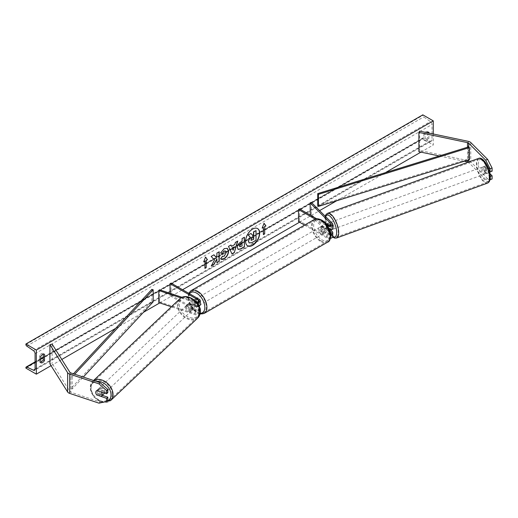 <?xml version="1.0" encoding="UTF-8"?>
<svg xmlns="http://www.w3.org/2000/svg" width="518" height="518" viewBox="0 0 518 518"><rect width="100%" height="100%" fill="white"/><g stroke="black" fill="none" stroke-linecap="round" stroke-linejoin="round"><path stroke-width="0.39" stroke-dasharray="2.59 1.94" d="M492.1 178.988L487.671 178.729L485.619 179.416L490.054 179.668L490.054 176.489L484.421 170.856A3.691 1.509 71.6 0 1 483.773 167.916A3.691 1.509 71.6 0 1 484.421 166.272L486.467 165.592L492.1 171.225M489.983 173.692L486.467 170.176A3.691 1.509 71.6 0 1 485.819 167.236A3.691 1.509 71.6 0 1 486.467 165.592M485.619 179.416L468.732 162.522A2.363 1.366 0 0 0 468.356 162.238A2.363 1.366 0 0 0 468.214 162.166M484.421 166.272L489.458 171.309M487.671 178.729L470.778 161.843A4.727 2.726 0 0 0 470.027 161.273A4.727 2.726 0 0 0 468.298 160.638L419.69 150.427L418.881 151.709M464.283 161.247L439.225 155.983M419.69 131.125L419.69 150.427M484.421 170.856L486.467 170.176M102.363 395.357L98.057 393.926A3.691 2.609 45 0 1 96.937 391.258A3.691 2.609 45 0 1 97.52 389.711A3.691 2.609 45 0 1 98.057 389.342L107.809 392.592M98.057 393.926L96.97 395.007M98.951 403.153L100.136 401.974L70.875 392.223A2.363 1.366 180 0 1 70.39 392.003A2.363 1.366 180 0 1 69.839 391.504L52.143 363.442L49.922 363.908M100.136 401.974L107.809 400.356M52.143 344.14L52.143 363.442M98.057 389.342L96.872 390.52M188.902 307.899L195.752 310.185A2.066 1.191 0 0 0 198.854 309.149A2.066 1.191 0 0 0 198.245 308.307L192.793 305.154A3.691 2.13 60 0 1 192.644 300.647A3.691 2.13 60 0 1 192.793 300.569L198.245 303.723A2.066 1.191 180 0 1 198.854 304.565A2.066 1.191 180 0 1 195.752 305.601L188.902 303.315A3.691 2.609 -135 0 0 188.371 303.69A3.691 2.609 -135 0 0 187.781 305.238A3.691 2.609 -135 0 0 188.902 307.899L188.163 308.637A3.691 2.609 45 0 1 187.043 305.976A3.691 2.609 45 0 1 187.633 304.429A3.691 2.609 45 0 1 188.163 304.06L195.014 306.339A3.548 2.046 180 0 0 199.087 306.125M200.194 309.706A3.548 2.046 0 0 1 195.014 310.923L188.163 308.637M200.181 313.481A3.548 2.046 180 0 1 195.014 314.659L171.367 306.779M197.099 302.868A3.548 2.046 180 0 1 195.014 302.603L180.95 297.915M199.294 299.378L199.294 303.121A3.548 2.046 180 0 1 200.33 304.565M196.38 302A2.066 1.191 180 0 1 195.752 301.864L182.116 297.313M159.512 289.782L159.512 301.845L158.773 302.583M171.089 283.1L171.089 295.156L170.046 295.765L198.245 312.043A2.066 1.191 180 0 1 198.854 312.891A2.066 1.191 180 0 1 195.752 313.921L159.512 301.845M171.089 295.156L199.294 311.441A3.548 2.046 180 0 1 200.33 312.891M170.046 293.292L170.046 295.765M199.294 303.121L193.836 299.967A3.691 2.13 -120 0 0 193.687 300.039A3.691 2.13 -120 0 0 193.836 304.552L199.294 307.705L199.294 311.441M199.831 308.1A3.548 2.046 0 0 0 199.294 307.705M188.902 303.315L188.163 304.06M192.793 300.569L193.836 299.967M192.793 305.154L193.836 304.552M326.929 223.627A3.691 1.509 -108.4 0 0 326.424 225.194A3.691 1.509 -108.4 0 0 327.072 228.134L329.811 230.879M330.717 230.07L328.347 227.706A3.691 1.509 71.6 0 1 327.7 224.767A3.691 1.509 71.6 0 1 328.347 223.122L332.303 227.078A3.548 2.046 0 0 1 332.776 228.101M327.072 223.549L328.347 223.122M311.383 202.415L311.383 214.478L332.303 235.399A3.548 2.046 0 0 1 332.776 236.422M315.119 219.108L326.728 225.809L326.728 229.545A3.548 2.046 0 0 0 329.565 230.134M326.728 225.809A3.548 2.046 0 0 0 327.648 226.191M330.458 233.644A2.066 1.191 180 0 1 327.771 233.527L322.313 230.374A3.691 2.13 60 0 1 322.164 225.867A3.691 2.13 60 0 1 322.313 225.79L327.771 228.943A2.066 1.191 0 0 0 330.024 229.202A2.066 1.191 0 0 0 331.3 228.101A2.066 1.191 0 0 0 331.021 227.499L329.072 225.55M310.101 214.899L311.383 214.478M298.523 221.587L299.566 220.985L327.771 237.263A2.066 1.191 0 0 0 330.024 237.522A2.066 1.191 0 0 0 331.3 236.422A2.066 1.191 0 0 0 331.021 235.826L310.34 215.138M304.597 225.09L326.728 237.866A3.548 2.046 0 0 0 330.257 238.384M299.566 208.922L299.566 220.985M316.621 218.771L326.431 224.43M326.728 229.545L321.27 226.398A3.691 2.13 -120 0 0 321.121 226.47A3.691 2.13 -120 0 0 321.27 230.976L326.728 234.13L326.728 237.866M330.562 234.583A3.548 2.046 180 0 1 326.728 234.13M322.313 225.79L321.27 226.398M322.313 230.374L321.27 230.976M327.072 228.134L328.347 227.706M321.918 227.253A3.691 2.13 -120 0 0 320.072 227.072A3.691 2.13 -120 0 0 319.509 230.031A3.691 2.13 -120 0 0 321.918 233.288A3.691 2.13 -120 0 0 323.769 233.469A3.691 2.13 -120 0 0 324.333 230.51A3.691 2.13 -120 0 0 321.918 227.253M320.072 227.072L322.164 225.867A3.691 2.13 -120 0 1 322.196 225.848L320.946 226.573A3.691 2.13 60 0 1 322.759 226.774A3.691 2.13 60 0 1 324.566 228.665L325.822 227.939A3.691 2.13 -120 0 1 325.854 232.265A3.691 2.13 -120 0 1 325.822 232.284L324.566 233.003A3.691 2.13 60 0 1 322.759 232.802A3.691 2.13 60 0 1 320.946 230.911L322.196 230.186A3.691 2.13 -120 0 1 322.164 225.867L321.121 226.47M325.822 232.284L322.196 230.186M322.196 225.848L325.822 227.939M196.575 299.624A3.691 2.13 -120 0 0 194.729 299.436A3.691 2.13 -120 0 0 194.166 302.395A3.691 2.13 -120 0 0 196.575 305.652A3.691 2.13 -120 0 0 198.42 305.834A3.691 2.13 -120 0 0 198.99 302.875A3.691 2.13 -120 0 0 196.575 299.624M194.729 299.436L192.644 300.647A3.691 2.13 -120 0 1 192.677 300.628L193.926 299.903A3.691 2.13 60 0 1 195.739 300.103A3.691 2.13 60 0 1 197.552 301.994L196.303 302.719A3.691 2.13 -120 0 1 196.335 307.038A3.691 2.13 -120 0 1 196.303 307.057L197.552 306.339A3.691 2.13 60 0 1 195.739 306.132A3.691 2.13 60 0 1 193.926 304.241L192.677 304.966A3.691 2.13 -120 0 1 192.644 300.647L193.687 300.039M192.677 300.628L196.303 302.719M196.303 307.057L192.677 304.966M320.946 230.911L324.566 233.003M324.566 228.665L320.946 226.573M197.552 301.994L193.926 299.903M193.926 304.241L197.552 306.339M197.623 305.05A3.691 2.13 -120 0 0 199.469 305.231A3.691 2.13 -120 0 0 200.032 302.272A3.691 2.13 -120 0 0 197.623 299.015A3.691 2.13 -120 0 0 195.772 298.834A3.691 2.13 -120 0 0 195.208 301.793A3.691 2.13 -120 0 0 197.623 305.05M320.875 227.855A3.691 2.13 60 0 1 323.29 231.112A3.691 2.13 60 0 1 322.72 234.071A3.691 2.13 60 0 1 320.875 233.89A3.691 2.13 60 0 1 318.466 230.633A3.691 2.13 60 0 1 319.03 227.674A3.691 2.13 60 0 1 320.875 227.855M320.875 240.838A12.199 7.045 60 0 1 312.904 230.083A12.199 7.045 60 0 1 314.776 220.305A12.199 7.045 60 0 1 320.875 220.908A12.199 7.045 60 0 1 328.846 231.663A12.199 7.045 60 0 1 326.975 241.44A12.199 7.045 60 0 1 320.875 240.838M197.623 292.068A12.199 7.045 -120 0 0 191.518 291.466A12.199 7.045 -120 0 0 189.653 301.243A12.199 7.045 -120 0 0 197.623 311.998A12.199 7.045 -120 0 0 203.723 312.6A12.199 7.045 -120 0 0 205.594 302.823A12.199 7.045 -120 0 0 197.623 292.068M482.413 168.473A3.691 1.437 -110 0 0 483.572 172.235A3.691 1.437 -110 0 0 485.521 173.789A3.691 1.437 -110 0 0 486.111 172.17A3.691 1.437 -110 0 0 484.952 168.408A3.691 1.437 -110 0 0 483.003 166.848A3.691 1.437 -110 0 0 482.413 168.473M483.929 166.524L486.234 165.689A3.691 1.437 -110 0 0 485.742 167.269A3.691 1.437 -110 0 0 486.376 169.975L488.94 172.539A3.691 1.437 -110 0 0 489.432 170.959A3.691 1.437 -110 0 0 488.791 168.246L486.493 169.088A3.691 1.437 -110 0 0 484.026 166.479A3.691 1.437 -110 0 0 483.929 166.524L486.493 169.088M486.234 165.689L488.791 168.246M484.077 170.81A3.691 1.437 -110 0 0 486.544 173.42A3.691 1.437 -110 0 0 486.642 173.375L484.077 170.81L486.376 169.975M488.94 172.539L486.642 173.375M332.634 228.671A3.691 1.437 -110 0 0 332.673 227.959A3.691 1.437 -110 0 0 331.514 224.197A3.691 1.437 -110 0 0 329.565 222.636A3.691 1.437 -110 0 0 328.982 224.262A3.691 1.437 -110 0 0 330.134 228.024A3.691 1.437 -110 0 0 332.09 229.578M326.463 224.449A3.691 1.437 -110 0 0 326.424 225.194A3.691 1.437 -110 0 0 327.059 227.907L328.593 227.344A3.691 1.437 -110 0 0 330.963 229.979M326.994 223.582L328.451 223.057L331.008 225.621A3.691 1.437 -110 0 0 328.541 223.012A3.691 1.437 -110 0 0 328.451 223.057M331.008 225.621L329.474 226.178A3.691 1.437 -110 0 1 330.115 228.885A3.691 1.437 -110 0 1 329.934 230.109M329.623 230.465A3.691 1.437 -110 0 0 329.668 230.439L327.059 227.907M328.833 225.531L329.474 226.178M331.157 229.908L328.593 227.344M333.955 227.493A3.691 1.437 -110 0 0 332.796 223.731A3.691 1.437 -110 0 0 330.847 222.177A3.691 1.437 -110 0 0 330.257 223.802A3.691 1.437 -110 0 0 331.416 227.564A3.691 1.437 -110 0 0 333.365 229.118A3.691 1.437 -110 0 0 333.955 227.493M481.138 168.939A3.691 1.437 70 0 1 481.721 167.314A3.691 1.437 70 0 1 483.676 168.868A3.691 1.437 70 0 1 484.829 172.63A3.691 1.437 70 0 1 484.246 174.255A3.691 1.437 70 0 1 482.297 172.701A3.691 1.437 70 0 1 481.138 168.939M489.083 176.884A12.199 4.753 70 0 1 487.153 182.252A12.199 4.753 70 0 1 480.704 177.117A12.199 4.753 70 0 1 476.884 164.685A12.199 4.753 70 0 1 478.813 159.317A12.199 4.753 70 0 1 485.262 164.459A12.199 4.753 70 0 1 489.083 176.884M326.003 219.541A12.199 4.753 -110 0 0 329.824 231.973A12.199 4.753 -110 0 0 336.273 237.114A12.199 4.753 -110 0 0 338.209 231.747A12.199 4.753 -110 0 0 334.382 219.315A12.199 4.753 -110 0 0 327.933 214.18A12.199 4.753 -110 0 0 326.003 219.541M257.524 228.529A9.965 5.756 120 0 0 257.42 228.464A9.965 5.756 120 0 0 252.441 228.962A9.965 5.756 120 0 0 245.927 237.743A9.965 5.756 120 0 0 247.455 245.726A9.965 5.756 120 0 0 247.565 245.785M433.268 133.981L433.268 145.001L422.824 138.966L422.824 138.461A1.327 0.771 60 0 1 423.096 137.853A1.327 0.771 60 0 1 423.679 137.872L430.4 141.045A2.512 1.45 -120 0 0 431.494 141.084A2.512 1.45 -120 0 0 432.012 139.931L432.012 124.495A2.512 1.45 -120 0 0 430.4 121.523L423.679 116.926A1.327 0.771 60 0 1 422.824 115.352L422.824 114.847M51.036 365.676L61.804 359.46M115.618 328.393L143.408 312.348M159.758 302.907L182.582 289.73M299.566 222.19L319.593 210.625M336.648 200.783L385.334 172.675M420.907 152.137L433.268 145.001M426.8 132.621A3.691 2.13 120 0 0 425.123 134.505L425.123 140.779A3.691 2.13 120 0 0 425.155 140.799A3.691 2.13 120 0 0 428.878 138.604L428.878 133.061M40.734 362.088A3.691 2.13 -60 0 1 39.51 361.998A3.691 2.13 -60 0 1 39.478 361.978L39.478 355.704A3.691 2.13 -60 0 1 41.362 353.697A3.691 2.13 -60 0 1 43.208 353.516A3.691 2.13 -60 0 1 43.24 353.535L43.24 354.15M39.478 355.704L40.734 356.429M427.628 132.226L427.628 131.611A3.691 2.13 120 0 0 427.596 131.591A3.691 2.13 120 0 0 425.744 131.773A3.691 2.13 120 0 0 423.866 133.78L425.123 134.505M423.866 133.78L423.866 140.054A3.691 2.13 120 0 0 423.899 140.074A3.691 2.13 120 0 0 427.628 137.885L427.628 132.796M25.9 368.13L422.824 138.966M427.628 131.611L428.813 132.297M427.628 137.885L428.878 138.604M423.866 140.054L425.123 140.779M39.478 361.978L40.734 362.704M43.24 353.535L44.425 354.221M250.803 233.378L252.557 235.289M255.827 230.478L255.827 240.145L251.865 242.43L249.3 243.052M263.215 227.253L263.215 234.492M264.012 223.368L262.173 228.101M261.966 227.978L262.296 227.791M203.801 261.558L205.562 257.025M204.727 261.027L204.934 268.382M213.882 254.85L210.956 256.3L214.439 260.03M214.225 259.913L211.273 266.006M219.004 251.897L216.686 252.991L216.893 255.607M216.686 255.484L215.838 257.064M216.686 258.728L216.893 262.762M211.066 265.883L211.454 265.656M238.027 249.352L237.153 247.403C237.315 245.014 238.513 243.169 240.747 241.854L242.1 241.317M241.893 241.194L242.1 238.558M241.893 238.435L244.418 237.218M239.866 246.723L241.893 245.836L241.893 243.292M220.584 252.92L224.048 248.549L227.221 248.277M220.992 259.104L220.616 258.793M220.409 258.67L222.358 256.229M225.427 250.952L225.971 252.48L223.977 256.183L222.345 256.255M231.358 246.231L234.809 244.483M234.596 244.36L235.392 242.43M235.185 242.307L237.788 241.051M231.824 253.911L228.496 246.413M228.289 246.296L230.963 244.988M232.951 250.11L233.883 246.84M253.503 237.082L251.975 237.73L250.731 239.594L251.094 240.294M104.105 392.929A3.691 2.681 -133.5 0 0 104.118 392.709A3.691 2.681 -133.5 0 0 101.975 389.057A3.691 2.681 -133.5 0 0 98.381 388.96A3.691 2.681 -133.5 0 0 97.721 390.578A3.691 2.681 -133.5 0 0 99.864 394.23A3.691 2.681 -133.5 0 0 103.458 394.321M95.804 392.398A3.691 2.681 -133.5 0 0 96.736 394.936L98.064 393.674A3.691 2.681 -133.5 0 0 102.506 395.156L98.064 393.674M101.178 396.412L102.506 395.156M96.866 390.527L96.821 390.507A3.691 2.681 -133.5 0 0 96.458 390.779A3.691 2.681 -133.5 0 0 96.413 390.831M96.821 390.507L98.155 389.251L102.59 390.727A3.691 2.681 -133.5 0 0 98.155 389.251M102.59 390.727L101.263 391.984M186.305 306.637A3.691 2.681 -133.5 0 0 188.448 310.288A3.691 2.681 -133.5 0 0 192.048 310.379A3.691 2.681 -133.5 0 0 192.702 308.767A3.691 2.681 -133.5 0 0 190.559 305.115A3.691 2.681 -133.5 0 0 186.966 305.018A3.691 2.681 -133.5 0 0 186.305 306.637M187.917 304.189L192.359 305.672A3.691 2.681 -133.5 0 0 187.917 304.189L188.805 303.347A3.691 2.681 -133.5 0 0 188.442 303.619A3.691 2.681 -133.5 0 0 187.781 305.238A3.691 2.681 -133.5 0 0 188.72 307.776L187.833 308.611A3.691 2.681 -133.5 0 0 192.275 310.094L187.833 308.611M192.048 310.379L193.525 308.981A3.691 2.681 -133.5 0 1 193.156 309.252L192.275 310.094M193.525 308.981A3.691 2.681 -133.5 0 0 194.179 307.368A3.691 2.681 -133.5 0 0 193.246 304.83L192.359 305.672M188.805 303.347L193.246 304.83M193.156 309.252L188.72 307.776M185.567 307.336A3.691 2.681 -133.5 0 0 187.71 310.988A3.691 2.681 -133.5 0 0 191.31 311.078A3.691 2.681 -133.5 0 0 191.964 309.466A3.691 2.681 -133.5 0 0 189.821 305.814A3.691 2.681 -133.5 0 0 186.227 305.717A3.691 2.681 -133.5 0 0 185.567 307.336M104.856 392.009A3.691 2.681 46.5 0 1 104.196 393.622A3.691 2.681 46.5 0 1 100.602 393.531A3.691 2.681 46.5 0 1 98.459 389.879A3.691 2.681 46.5 0 1 99.119 388.26A3.691 2.681 46.5 0 1 102.713 388.358A3.691 2.681 46.5 0 1 104.856 392.009M112.225 394.463A12.199 8.851 46.5 0 1 110.049 399.799A12.199 8.851 46.5 0 1 98.174 399.488A12.199 8.851 46.5 0 1 91.09 387.419A12.199 8.851 46.5 0 1 93.266 382.083A12.199 8.851 46.5 0 1 105.141 382.394A12.199 8.851 46.5 0 1 112.225 394.463M199.333 311.92A12.199 8.851 -133.5 0 0 192.249 299.851A12.199 8.851 -133.5 0 0 180.374 299.546A12.199 8.851 -133.5 0 0 178.198 304.875A12.199 8.851 -133.5 0 0 185.282 316.945A12.199 8.851 -133.5 0 0 197.157 317.256A12.199 8.851 -133.5 0 0 199.333 311.92M468.732 159.874L468.732 146.84L468.732 158.903L317.728 205.672M468.732 158.903L469.431 159.654M151.884 289.361L151.884 301.424L70.875 388.604L72.177 389.005L83.281 377.059M70.875 388.604L70.875 376.541L73.446 373.776M153.186 301.826L151.884 301.424M70.875 376.541L72.177 376.942L74.722 374.203M72.177 376.942L72.177 389.005M468.732 161.979L468.732 162.522M468.298 141.343L468.298 160.638M467.489 147.229L467.489 160.256M470.778 142.541L470.778 161.843M70.875 372.921L70.875 392.223M69.839 372.209L69.839 391.504M195.014 310.923L195.014 314.659M195.014 302.603L195.014 306.339M195.752 301.864L195.752 305.601M198.245 301.67L198.245 303.723M195.752 310.185L195.752 313.921M198.245 308.307L198.245 312.043M332.303 231.656L332.303 235.399M332.303 223.336L332.303 227.078M327.771 225.207L327.771 228.943M331.021 224.954L331.021 227.499M331.021 233.281L331.021 235.826M327.771 233.527L327.771 237.263M321.918 220.739A11.668 6.74 60 0 1 330.173 235.036A11.668 6.74 60 0 1 321.918 239.802A11.668 6.74 60 0 1 313.668 225.505A11.668 6.74 60 0 1 321.918 220.739M314.303 219.49A13.144 7.589 -120 0 0 312.289 230.024A13.144 7.589 -120 0 0 320.875 241.608A13.144 7.589 -120 0 0 327.447 242.256M204.196 313.422A13.144 7.589 60 0 1 197.623 312.768A13.144 7.589 60 0 1 189.031 301.185A13.144 7.589 60 0 1 191.045 290.65M189.459 293.706A11.668 6.74 -120 0 0 189.413 303.237A11.668 6.74 -120 0 0 196.575 312.166A11.668 6.74 -120 0 0 200.265 313.293M478.425 164.484A11.668 4.545 70 0 1 483.935 160.904A11.668 4.545 70 0 1 490.099 176.159A11.668 4.545 70 0 1 484.589 179.74A11.668 4.545 70 0 1 478.425 164.484M478.49 158.43A13.144 5.122 -110 0 0 476.411 164.212A13.144 5.122 -110 0 0 480.529 177.609A13.144 5.122 -110 0 0 487.477 183.139M336.596 238.002A13.144 5.122 70 0 1 329.649 232.465A13.144 5.122 70 0 1 325.531 219.069A13.144 5.122 70 0 1 327.616 213.286M325.518 216.55A11.668 4.545 -110 0 0 324.993 220.273A11.668 4.545 -110 0 0 332.731 236.758M35.094 369.094L432.012 139.931M35.094 353.658L432.012 124.495M25.9 367.625L422.824 138.461M25.9 344.515L422.824 115.352M26.755 346.089L423.679 116.926M33.476 350.68L430.4 121.523M35.082 369.276L430.4 141.045M35.094 362.218L40.734 358.968M43.24 357.517L423.679 137.872M105.102 401.858A11.668 8.463 46.5 0 1 90.812 388.273A11.668 8.463 46.5 0 1 96.49 381.462M93.732 380.542A13.144 9.538 -133.5 0 0 92.612 381.397A13.144 9.538 -133.5 0 0 90.274 387.147A13.144 9.538 -133.5 0 0 97.902 400.155A13.144 9.538 -133.5 0 0 110.703 400.485M197.811 317.942A13.144 9.538 46.5 0 1 185.017 317.612A13.144 9.538 46.5 0 1 177.383 304.603A13.144 9.538 46.5 0 1 179.727 298.86M179.396 304.331A11.668 8.463 -133.5 0 0 189.316 317.411A11.668 8.463 -133.5 0 0 199.611 311.072A11.668 8.463 -133.5 0 0 189.692 297.992A11.668 8.463 -133.5 0 0 179.396 304.331M97.52 389.711L96.342 390.896M198.854 304.565L198.854 300.829M198.854 309.149L198.854 312.891M200.33 310.897L200.33 312.27M188.371 303.69L187.633 304.429M331.3 228.101L331.3 224.359M331.3 232.679L331.3 236.422M188.701 293.266L189.342 303.813L196.885 312.84L200.052 314.05M323.769 233.469L325.854 232.265M198.42 305.834L196.335 307.038M199.469 305.231L322.72 234.071M191.518 291.466L314.776 220.305M203.723 312.6L326.975 241.44M195.772 298.834L319.03 227.674M325.181 216.213L324.792 219.859L326.431 227.661L330.147 234.686L332.562 237.121M483.003 166.848L484.026 166.479M486.544 173.42L485.521 173.789M329.565 222.636L328.541 223.012M330.847 222.177L481.721 167.314M336.273 237.114L487.153 182.252M327.933 214.18L478.813 159.317M333.365 229.118L484.246 174.255M431.494 141.084L34.57 370.24M423.096 137.853L43.24 357.161M40.734 358.611L35.094 361.868M427.596 131.591L428.846 132.317M425.155 140.799L423.899 140.074M39.51 361.998L40.767 362.723M43.208 353.516L44.457 354.241M93.577 380.49L92.612 381.397L90.074 387.548L93.667 396.905L102.376 402.434M96.458 390.779L98.381 388.96M186.966 305.018L188.442 303.619M191.31 311.078L104.196 393.622M180.374 299.546L93.266 382.083M197.157 317.256L110.049 399.799M186.227 305.717L99.119 388.26"/><path stroke-width="0.78" d="M490.054 179.668L492.1 178.988L492.1 175.809L489.983 173.692M489.458 171.309L490.054 171.905L492.1 171.225L492.1 168.046L490.054 168.726L490.054 171.905M490.054 168.726L485.619 160.114L468.732 143.227A2.363 1.366 0 0 0 468.356 142.942A2.363 1.366 0 0 0 467.489 142.625L418.881 132.407L418.881 151.709L439.225 155.983M485.619 160.114L487.671 159.434L470.778 142.541A4.727 2.726 0 0 0 470.027 141.977A4.727 2.726 0 0 0 468.298 141.343L419.69 131.125L418.881 132.407M468.214 162.166A2.363 1.366 0 0 0 467.489 161.92L464.283 161.247M490.287 176.411L492.1 175.809M487.671 159.434L492.1 168.046M96.872 395.105A3.691 2.609 45 0 1 95.752 392.437A3.691 2.609 45 0 1 96.342 390.896A3.691 2.609 45 0 1 96.872 390.52L106.63 393.771L106.63 390.591L107.809 389.413L100.136 382.672L70.875 372.921A2.363 1.366 180 0 1 70.39 372.707A2.363 1.366 180 0 1 69.839 372.209L52.143 344.14L49.922 344.606L49.922 363.908L67.618 391.971A4.727 2.726 180 0 0 68.719 392.968A4.727 2.726 180 0 0 69.697 393.402L98.951 403.153L106.63 401.534L106.63 398.355L96.97 395.007M107.809 389.413L107.809 392.592L106.63 393.771M106.63 401.534L107.809 400.356L107.809 397.176L102.363 395.357M100.136 382.672L98.951 383.857L69.697 374.106A4.727 2.726 180 0 1 68.719 373.672A4.727 2.726 180 0 1 67.618 372.675L49.922 344.606M107.809 397.176L106.63 398.355M98.951 383.857L106.63 390.591M171.367 306.779L158.773 302.583L158.773 290.52L180.95 297.915M196.38 302A2.066 1.191 180 0 0 198.854 300.829A2.066 1.191 180 0 0 198.245 299.98L170.046 283.702L171.089 283.1L199.294 299.378A3.548 2.046 180 0 1 200.33 300.829A3.548 2.046 180 0 1 197.099 302.868M200.33 300.829L200.33 304.565A3.548 2.046 180 0 1 199.087 306.125M182.116 297.313L159.512 289.782L158.773 290.52M200.33 312.27L200.33 312.891A3.548 2.046 180 0 1 200.181 313.481M170.046 283.702L170.046 293.292M200.194 309.706A3.548 2.046 0 0 0 200.33 309.149A3.548 2.046 0 0 0 199.831 308.1M329.072 225.55L327.072 223.549A3.691 1.509 -108.4 0 0 326.929 223.627A3.691 1.437 -110 0 0 326.463 224.449M327.648 226.191A3.548 2.046 0 0 0 332.776 224.359A3.548 2.046 0 0 0 332.303 223.336L311.383 202.415L310.101 202.842L310.34 215.138M330.562 234.583A3.548 2.046 180 0 0 332.776 232.679A3.548 2.046 180 0 0 332.303 231.656L330.717 230.07M329.565 230.134A3.548 2.046 0 0 0 332.776 228.101L332.776 224.359M326.431 224.43L327.771 225.207A2.066 1.191 0 0 0 330.024 225.466A2.066 1.191 0 0 0 331.3 224.359A2.066 1.191 0 0 0 331.021 223.763L310.101 202.842M329.811 230.879L331.021 232.083A2.066 1.191 180 0 1 331.3 232.679A2.066 1.191 180 0 1 330.458 233.644M330.257 238.384A3.548 2.046 0 0 0 332.776 236.422L332.776 232.679M316.621 218.771L299.566 208.922L298.523 209.525L298.523 221.587L304.597 225.09M298.523 209.525L315.119 219.108M330.963 229.979A3.691 1.437 -110 0 0 331.067 229.953L332.09 229.578A3.691 1.437 -110 0 0 332.634 228.671M328.833 225.531L326.994 223.582M331.067 229.953A3.691 1.437 -110 0 0 331.157 229.908L329.675 230.452A3.691 1.437 -110 0 0 329.934 230.109M247.565 245.785A9.965 5.756 120 0 0 252.441 245.234A9.965 5.756 120 0 0 258.922 236.545A9.965 5.756 120 0 0 257.524 228.529M252.648 245.351A9.965 5.756 120 0 0 259.155 236.571A9.965 5.756 120 0 0 257.627 228.587A9.965 5.756 120 0 0 252.648 229.079A9.965 5.756 120 0 0 246.141 237.859A9.965 5.756 120 0 0 247.669 245.849A9.965 5.756 120 0 0 252.648 245.351M36.344 350.038L36.344 374.158L25.9 368.13L25.9 367.625A1.327 0.771 60 0 1 26.178 367.016A1.327 0.771 60 0 1 26.755 367.035L33.476 370.202A2.512 1.45 -120 0 0 34.57 370.24A2.512 1.45 -120 0 0 35.094 369.094L35.094 353.658A2.512 1.45 -120 0 0 33.476 350.68L26.755 346.089A1.327 0.771 60 0 1 25.9 344.515L25.9 344.004L36.344 350.038L433.268 120.875L433.268 133.981M36.344 374.158L51.036 365.676M61.804 359.46L115.618 328.393M143.408 312.348L159.758 302.907M182.582 289.73L299.566 222.19M319.593 210.625L336.648 200.783M385.334 172.675L420.907 152.137M222.358 256.229L224.184 256.306L226.178 252.603L225.531 251.01L224.184 251.146L222.3 253.412L220.558 252.985L224.255 248.666L227.331 248.329L228.567 251.198C228.367 254.39 226.897 256.915 224.164 258.76C222.5 259.641 221.315 259.654 220.616 258.793L222.533 256.365M221.095 259.168L220.616 258.793M237.361 247.552L237.361 247.526C237.522 245.137 238.72 243.285 240.954 241.977L242.1 241.317L242.1 238.558L244.418 237.218L244.418 246.872L240.838 248.938L238.131 249.417L237.361 247.552M214.439 260.03L211.273 266.006L214.018 264.42L216.893 258.845L216.893 262.762L219.211 261.422L219.211 251.774L216.893 253.114L216.893 255.607L216.045 257.187L213.947 254.811L211.163 256.416L214.439 260.03M428.878 133.061L428.878 132.336A3.691 2.13 120 0 0 428.846 132.317A3.691 2.13 120 0 0 427 132.498A3.691 2.13 120 0 0 426.8 132.621M44.49 354.26L44.49 360.528A3.691 2.13 -60 0 1 40.767 362.723A3.691 2.13 -60 0 1 40.734 362.704L40.734 356.429A3.691 2.13 -60 0 1 42.612 354.422A3.691 2.13 -60 0 1 44.457 354.241A3.691 2.13 -60 0 1 44.49 354.26L44.425 354.221M264.679 226.651L265.935 225.926L264.05 223.252L262.173 228.101L263.429 227.376L263.429 234.615L264.679 233.89L264.679 226.651L264.679 233.89M203.678 261.868L205.562 257.025L207.44 259.699L206.183 260.424L206.183 267.657L204.934 268.382L204.934 261.143L203.678 261.868M231.572 246.354L234.809 244.483L235.392 242.43L237.788 241.051L234.253 252.752L232.032 254.027L228.496 246.413L230.963 244.988L231.572 246.354L230.84 245.059M427.628 132.796L427.628 132.226M43.24 354.15L43.24 359.809A3.691 2.13 -60 0 1 40.734 362.088M25.9 344.004L422.824 114.847L433.268 120.875M43.24 359.809L44.49 360.528M248.394 241.129L250.116 237.14L248.122 234.926L251.01 233.495L252.693 235.45L253.716 234.861L253.716 231.934L256.034 230.594L256.034 240.268L252.072 242.554L249.119 242.942L248.394 241.129L250.33 237.263L248.329 235.042M251.01 233.495L248.122 234.926M252.557 235.289L253.503 234.745L253.503 231.818L256.034 230.594M249.158 242.968L248.608 241.252M264.471 233.767L263.429 234.369M262.296 227.791L263.429 227.376M264.471 226.528L265.935 225.926M265.728 225.809L264.012 223.368M205.516 257.135L207.44 259.699M207.232 259.576L206.183 260.424M205.976 260.301L206.183 267.657M204.934 268.143L205.976 267.541M203.801 261.558L204.934 261.143M213.882 254.85L216.045 257.187M216.893 262.522L219.211 261.422M219.004 261.305L219.004 251.897M211.454 265.656L213.811 264.303L216.893 258.845M244.211 237.341L244.418 246.872M244.211 246.749L240.63 248.815L238.027 249.352M242.1 243.408L241.006 244.043L239.679 246.063L239.957 246.795L242.1 245.959L241.893 243.292L240.799 243.926L239.471 245.94L239.866 246.723M227.221 248.277L228.36 251.075C228.153 254.273 226.69 256.792 223.951 258.637L220.992 259.104M225.427 250.952L223.977 251.029L222.3 253.412M222.093 253.289L220.584 252.92M237.49 241.22L234.253 252.752M234.039 252.629L231.941 253.839M234.097 246.963L232.025 247.915L233.158 250.226L234.097 246.963L232.232 248.038L233.158 250.226M250.939 239.711L251.191 240.365L253.716 239.284L253.716 236.966L252.182 237.846L250.939 239.711M251.094 240.294L253.716 239.284M253.503 239.167L253.503 237.082M96.736 394.936L101.178 396.412A3.691 2.681 -133.5 0 0 101.541 396.14L103.458 394.321A3.691 2.681 -133.5 0 0 104.105 392.929M101.541 396.14A3.691 2.681 -133.5 0 0 102.201 394.528A3.691 2.681 -133.5 0 0 101.263 391.99L96.866 390.527M96.413 390.831A3.691 2.681 -133.5 0 0 95.804 392.398M468.732 143.227L468.732 146.84L317.728 193.609L317.728 205.672L318.428 206.423L318.428 194.36L317.728 193.609M468.732 146.84L469.431 147.598L469.431 159.654L318.428 206.423M469.431 147.598L318.428 194.36M73.446 373.776L151.884 289.361L153.186 289.769L153.186 301.826L83.281 377.059M74.722 374.203L153.186 289.769M468.732 159.874L468.732 161.979M467.489 142.625L467.489 147.229M467.489 160.256L467.489 161.92M69.697 374.106L69.697 393.402M67.618 372.675L67.618 391.971M198.245 299.98L198.245 301.67M331.021 223.763L331.021 224.954M331.021 232.083L331.021 233.281M327.447 242.256A13.144 7.589 -120 0 0 329.467 231.721A13.144 7.589 -120 0 0 320.875 220.137A13.144 7.589 -120 0 0 314.303 219.49L191.045 290.65A13.144 7.589 60 0 1 197.623 291.297A13.144 7.589 60 0 1 206.209 302.888A13.144 7.589 60 0 1 204.196 313.422L327.447 242.256C333.197 240.792 330.445 224.32 321.613 220.066C318.207 218.499 315.773 218.305 314.303 219.49M200.265 313.293A11.668 6.74 -120 0 0 204.61 305.089A11.668 6.74 -120 0 0 196.575 293.11A11.668 6.74 -120 0 0 189.459 293.706M489.555 177.357A13.144 5.122 -110 0 0 485.437 163.966A13.144 5.122 -110 0 0 478.49 158.43C482.996 156.112 490.248 168.136 490.293 176.573C490.332 180.186 489.393 182.375 487.477 183.139A13.144 5.122 -110 0 0 489.555 177.357M478.49 158.43L327.616 213.286A13.144 5.122 70 0 1 334.563 218.823A13.144 5.122 70 0 1 338.681 232.219A13.144 5.122 70 0 1 336.596 238.002L487.477 183.139M332.731 236.758A11.668 4.545 -110 0 0 336.661 231.947A11.668 4.545 -110 0 0 331.915 218.376A11.668 4.545 -110 0 0 325.518 216.55M33.476 370.202L35.082 369.276M26.755 367.035L35.094 362.218M40.734 358.968L43.24 357.517M96.49 381.462A11.668 8.463 46.5 0 1 111.027 395.014A11.668 8.463 46.5 0 1 106.676 401.489M106.378 401.586A11.668 8.463 46.5 0 1 105.102 401.858M102.376 402.434L110.703 400.485A13.144 9.538 -133.5 0 0 113.041 394.735A13.144 9.538 -133.5 0 0 106.19 382.278A13.144 9.538 -133.5 0 0 93.732 380.542M93.577 380.49L179.727 298.86A13.144 9.538 46.5 0 1 192.521 299.19A13.144 9.538 46.5 0 1 200.155 312.199A13.144 9.538 46.5 0 1 197.811 317.942L110.703 400.485M200.33 309.149L200.33 310.897M200.052 314.05L204.196 313.422M188.701 293.266L191.045 290.65M327.616 213.286L326.12 214.361L325.181 216.213M332.562 237.121L334.777 238.138L336.596 238.002M43.24 357.161L40.734 358.611M35.094 361.868L26.178 367.016M179.727 298.86C186.279 292.029 201.055 301.813 200.349 311.797L197.811 317.942"/></g></svg>
